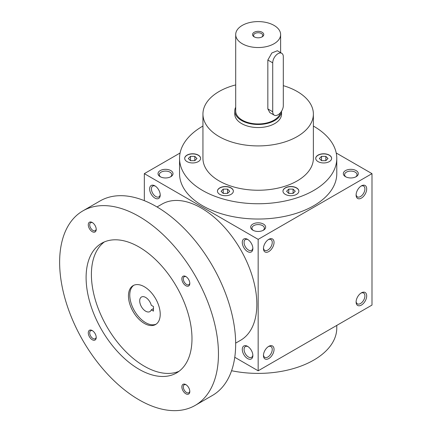 <?xml version="1.0" encoding="UTF-8"?>
<svg xmlns="http://www.w3.org/2000/svg" width="432" height="432" viewBox="0 0 432 432"><rect width="100%" height="100%" fill="white"/><g stroke="black" fill="none" stroke-linecap="round" stroke-linejoin="round"><path stroke-width="0.65" d="M283.311 85.66A55.22 31.882 180 0 1 297.205 91.498A55.22 31.882 180 0 1 313.378 114.043L313.378 158.36A55.22 31.882 180 0 1 258.163 190.242A55.22 31.882 180 0 1 202.943 158.36L202.943 114.043A55.22 31.882 180 0 1 235.699 84.915M233.091 192.305A7.954 4.595 180 0 1 224.37 195.669A7.954 4.595 180 0 1 217.453 191.117A7.954 4.595 180 0 1 225.407 186.527A7.954 4.595 180 0 1 233.361 191.117A7.954 4.595 180 0 1 233.091 192.305M194.708 162.799A7.954 4.595 180 0 1 184.696 158.36A7.954 4.595 180 0 1 192.65 153.77A7.954 4.595 180 0 1 200.605 158.36A7.954 4.595 180 0 1 194.708 162.799M321.619 153.927A7.954 4.595 180 0 1 331.63 158.36A7.954 4.595 180 0 1 323.676 162.956A7.954 4.595 180 0 1 315.722 158.36A7.954 4.595 180 0 1 321.619 153.927M296.546 187.871A7.954 4.595 180 0 1 298.874 191.117A7.954 4.595 180 0 1 290.92 195.712A7.954 4.595 180 0 1 282.965 191.117A7.954 4.595 180 0 1 287.874 186.872A7.954 4.595 180 0 1 296.546 187.871M313.378 126.052A78.613 45.387 180 0 1 313.751 126.268A78.613 45.387 180 0 1 336.776 158.36A78.613 45.387 180 0 1 258.163 203.747A78.613 45.387 180 0 1 179.55 158.36A78.613 45.387 180 0 1 202.943 126.052M160.196 194.486A6.221 3.591 60 0 1 158.933 196.857A6.221 3.591 60 0 1 152.712 193.266A6.221 3.591 60 0 1 152.712 186.079A6.221 3.591 60 0 1 155.396 186.165M336.776 158.36L336.776 173.642A78.613 45.387 180 0 1 258.163 219.035A78.613 45.387 180 0 1 179.55 173.642L179.55 158.36M281.561 114.043A23.398 13.511 180 0 1 258.163 127.548A23.398 13.511 180 0 1 234.765 114.043L234.765 110.986A23.398 13.511 0 0 0 241.618 120.533A23.398 13.511 0 0 0 266.949 123.503A23.398 13.511 0 0 0 281.556 111.191L281.561 114.043M313.378 114.043A55.22 31.882 180 0 1 258.163 145.919A55.22 31.882 180 0 1 202.943 114.043M336.776 325.409L336.776 328.007A78.613 45.387 180 0 1 231.579 370.721M154.926 185.873L154.926 185.873A7.49 4.325 60 0 1 160.218 195.043A7.49 4.325 60 0 1 154.926 198.099A7.49 4.325 60 0 1 149.629 188.93A7.49 4.325 60 0 1 154.926 185.873M247.574 239.36L247.574 239.36A7.49 4.325 60 0 1 252.866 248.53A7.49 4.325 60 0 1 247.574 251.586A7.49 4.325 60 0 1 242.282 242.417A7.49 4.325 60 0 1 247.574 239.36M247.574 358.571A7.49 4.325 -120 0 0 252.866 355.514A7.49 4.325 -120 0 0 247.574 346.345A7.49 4.325 -120 0 0 242.282 349.402A7.49 4.325 -120 0 0 247.574 358.571M234.765 357.286L258.163 370.796L258.163 239.36L144.337 173.642L144.337 200.664M258.163 370.796L371.99 305.078L371.99 173.642L336.226 152.998M356.103 195.043A7.49 4.325 120 0 0 361.4 198.099A7.49 4.325 120 0 0 366.692 188.93A7.49 4.325 120 0 0 361.4 185.873A7.49 4.325 120 0 0 356.103 195.043M366.692 295.909A7.49 4.325 -60 0 1 361.4 305.078A7.49 4.325 -60 0 1 356.103 302.022A7.49 4.325 -60 0 1 361.4 292.853A7.49 4.325 -60 0 1 366.692 295.909M263.455 248.53A7.49 4.325 120 0 0 268.753 251.586A7.49 4.325 120 0 0 274.045 242.417A7.49 4.325 120 0 0 268.753 239.36A7.49 4.325 120 0 0 263.455 248.53M274.045 349.402A7.49 4.325 -60 0 1 268.753 358.571A7.49 4.325 -60 0 1 263.455 355.514A7.49 4.325 -60 0 1 268.753 346.345A7.49 4.325 -60 0 1 274.045 349.402M258.163 239.36L371.99 173.642M144.337 173.642L180.101 152.998M160.218 176.699A7.49 4.32 0 0 0 170.807 176.699A7.49 4.32 0 0 0 170.807 170.586A7.49 4.32 0 0 0 160.218 170.586A7.49 4.32 0 0 0 160.218 176.699L160.218 176.699M252.866 230.191A7.49 4.32 0 0 0 263.455 230.191A7.49 4.32 0 0 0 263.455 224.078A7.49 4.32 0 0 0 252.866 224.078A7.49 4.32 0 0 0 252.866 230.191L252.866 230.191M345.519 176.699A7.49 4.32 0 0 0 356.103 176.699A7.49 4.32 0 0 0 356.103 170.586A7.49 4.32 0 0 0 345.519 170.586A7.49 4.32 0 0 0 345.519 176.699L345.519 176.699M252.85 247.979A6.221 3.591 60 0 1 251.581 250.344A6.221 3.591 60 0 1 245.36 246.753A6.221 3.591 60 0 1 245.36 239.571A6.221 3.591 60 0 1 248.044 239.657M248.044 346.637A6.221 3.591 -120 0 0 245.36 346.55A6.221 3.591 -120 0 0 244.404 351.54A6.221 3.591 -120 0 0 248.47 357.021A6.221 3.591 -120 0 0 251.581 357.329A6.221 3.591 -120 0 0 252.85 354.958M356.125 194.486A6.221 3.591 120 0 0 357.394 196.857A6.221 3.591 120 0 0 363.614 193.266A6.221 3.591 120 0 0 363.614 186.079A6.221 3.591 120 0 0 360.931 186.165M360.931 293.15A6.221 3.591 -60 0 1 363.614 293.063A6.221 3.591 -60 0 1 364.905 295.909A6.221 3.591 -60 0 1 362.189 302.173A6.221 3.591 -60 0 1 357.394 303.836A6.221 3.591 -60 0 1 356.125 301.471M263.477 247.979A6.221 3.591 120 0 0 264.746 250.344A6.221 3.591 120 0 0 270.967 246.753A6.221 3.591 120 0 0 270.967 239.571A6.221 3.591 120 0 0 268.283 239.657M268.283 346.637A6.221 3.591 -60 0 1 270.967 346.55A6.221 3.591 -60 0 1 272.252 349.402A6.221 3.591 -60 0 1 269.541 355.66A6.221 3.591 -60 0 1 264.746 357.329A6.221 3.591 -60 0 1 263.477 354.958M262.969 230.45A6.221 3.591 0 0 0 264.384 228.172A6.221 3.591 0 0 0 258.163 224.575A6.221 3.591 0 0 0 251.942 228.172A6.221 3.591 0 0 0 253.357 230.45M355.617 176.958A6.221 3.591 0 0 0 357.032 174.679A6.221 3.591 0 0 0 350.811 171.088A6.221 3.591 0 0 0 344.59 174.679A6.221 3.591 0 0 0 346.005 176.958M170.321 176.958A6.221 3.591 0 0 0 171.736 174.679A6.221 3.591 0 0 0 165.515 171.088A6.221 3.591 0 0 0 159.295 174.679A6.221 3.591 0 0 0 160.709 176.958M293.08 193.433L288.76 193.433L286.594 191.268L288.76 189.108L293.08 189.108L295.24 191.268L293.08 193.433L293.08 189.108M288.76 193.433L288.76 189.108M327.996 158.517L325.836 160.677L321.516 160.677L319.351 158.517L321.516 156.352L325.836 156.352L327.996 158.517M321.516 160.677L321.516 156.352M325.836 160.677L325.836 156.352M194.81 160.677L190.49 160.677L188.325 158.517L190.49 156.352L194.81 156.352L196.97 158.517L194.81 160.677L194.81 156.352M190.49 160.677L190.49 156.352M227.567 193.433L223.247 193.433L221.081 191.268L223.247 189.108L227.567 189.108L229.727 191.268L227.567 193.433L227.567 189.108M223.247 193.433L223.247 189.108M282.965 191.192A7.954 4.595 180 0 1 287.933 187.013A7.954 4.595 180 0 1 296.546 188.023A7.954 4.595 180 0 1 298.874 191.192M315.722 158.436A7.954 4.595 180 0 1 321.619 154.078A7.954 4.595 180 0 1 331.63 158.436M184.696 158.436A7.954 4.595 180 0 1 192.65 153.922A7.954 4.595 180 0 1 200.605 158.436M217.453 191.192A7.954 4.595 180 0 1 225.407 186.678A7.954 4.595 180 0 1 233.361 191.192M153.468 306.531L153.468 311.116L151.276 309.852A8.424 4.865 60 0 1 149.872 311.607A8.424 4.865 60 0 1 141.448 306.747A8.424 4.865 60 0 1 141.448 297.022A8.424 4.865 60 0 1 151.276 305.262L153.468 306.531M153.468 308.583L151.276 309.852M235.656 343.132L240.559 340.303A78.613 45.387 -120 0 0 240.559 249.529A78.613 45.387 -120 0 0 161.941 204.136L157.043 206.966M195.194 405.394L212.404 395.464A112.309 64.843 -120 0 0 212.404 265.783A112.309 64.843 -120 0 0 100.094 200.939L82.89 210.875A112.309 64.843 -120 0 0 65.675 300.866A112.309 64.843 -120 0 0 139.045 399.832A112.309 64.843 -120 0 0 195.194 405.394A112.309 64.843 -120 0 0 195.199 275.713A112.309 64.843 -120 0 0 82.89 210.875M139.045 369.268A74.871 43.227 -120 0 0 176.477 372.978A74.871 43.227 -120 0 0 176.477 286.524A74.871 43.227 -120 0 0 101.606 243.297A74.871 43.227 -120 0 0 90.131 303.291A74.871 43.227 -120 0 0 139.045 369.268M92.248 231.671A5.616 3.24 -120 0 0 96.217 229.376A5.616 3.24 -120 0 0 92.248 222.502A5.616 3.24 -120 0 0 88.279 224.791A5.616 3.24 -120 0 0 92.248 231.671M185.836 393.773A5.616 3.24 -120 0 0 189.81 391.478A5.616 3.24 -120 0 0 185.836 384.604A5.616 3.24 -120 0 0 181.867 386.894A5.616 3.24 -120 0 0 185.836 393.773M92.248 339.736A5.616 3.24 -120 0 0 96.217 337.446A5.616 3.24 -120 0 0 92.248 330.566A5.616 3.24 -120 0 0 88.279 332.861A5.616 3.24 -120 0 0 92.248 339.736M185.836 285.703A5.616 3.24 -120 0 0 189.81 283.408A5.616 3.24 -120 0 0 185.836 276.534A5.616 3.24 -120 0 0 181.867 278.824A5.616 3.24 -120 0 0 185.836 285.703M104.35 241.931A74.871 43.227 -120 0 0 96.174 302.648A74.871 43.227 -120 0 0 144.337 366.212A74.871 43.227 -120 0 0 179.032 371.288M144.337 323.417A22.464 12.971 -120 0 0 155.569 324.529A22.464 12.971 -120 0 0 155.569 298.593A22.464 12.971 -120 0 0 133.105 285.628A22.464 12.971 -120 0 0 129.665 303.626A22.464 12.971 -120 0 0 144.337 323.417M133.785 285.277A22.464 12.971 -120 0 0 131.171 303.464A22.464 12.971 -120 0 0 145.66 322.655A22.464 12.971 -120 0 0 156.211 324.113M186.214 276.772A4.601 2.657 -120 0 0 184.253 276.718A4.601 2.657 -120 0 0 183.546 280.406A4.601 2.657 -120 0 0 186.554 284.461A4.601 2.657 -120 0 0 188.854 284.688A4.601 2.657 -120 0 0 189.788 282.965M92.626 330.804A4.601 2.657 -120 0 0 90.666 330.755A4.601 2.657 -120 0 0 89.959 334.444A4.601 2.657 -120 0 0 92.966 338.499A4.601 2.657 -120 0 0 95.267 338.726A4.601 2.657 -120 0 0 96.201 337.003M186.214 384.842A4.601 2.657 -120 0 0 184.253 384.788A4.601 2.657 -120 0 0 183.546 388.476A4.601 2.657 -120 0 0 186.554 392.531A4.601 2.657 -120 0 0 188.854 392.758A4.601 2.657 -120 0 0 189.788 391.036M92.626 222.739A4.601 2.657 -120 0 0 90.666 222.685A4.601 2.657 -120 0 0 89.959 226.373A4.601 2.657 -120 0 0 92.966 230.429A4.601 2.657 -120 0 0 95.267 230.656A4.601 2.657 -120 0 0 96.201 228.933M261.738 37.066A4.601 2.657 0 0 0 262.764 35.397A4.601 2.657 0 0 0 258.163 32.74A4.601 2.657 0 0 0 253.562 35.397A4.601 2.657 0 0 0 254.588 37.066M272.722 62.84L272.722 111.748A7.49 4.325 120 0 0 274.271 115.177A7.49 4.325 120 0 0 280.044 113.168A7.49 4.325 120 0 0 283.311 105.635L283.311 56.727A7.49 4.325 120 0 0 281.761 53.303A7.49 4.325 120 0 0 275.989 55.307A7.49 4.325 120 0 0 272.722 62.84L267.84 60.026L271.879 52.952L277.339 50.749L281.761 53.303M235.699 107.201A23.398 13.511 0 0 0 234.765 110.986M274.271 115.177L269.854 112.622L267.84 108.929L267.84 60.026M235.699 34.565A22.464 12.965 0 0 0 242.282 43.74A22.464 12.965 0 0 0 266.76 46.548A22.464 12.965 0 0 0 280.622 34.565A22.464 12.965 0 0 0 258.163 21.6A22.464 12.965 0 0 0 235.699 34.565L235.699 110.986A22.464 12.965 0 0 0 242.282 120.155A22.464 12.965 0 0 0 265.313 123.277A22.464 12.965 0 0 0 280.411 112.757M254.194 36.86A5.616 3.24 0 0 0 262.132 36.86A5.616 3.24 0 0 0 262.132 32.276A5.616 3.24 0 0 0 254.194 32.276A5.616 3.24 0 0 0 254.194 36.86L254.194 36.86M267.84 108.929L272.722 111.748M280.622 34.565L280.622 52.645"/></g></svg>
